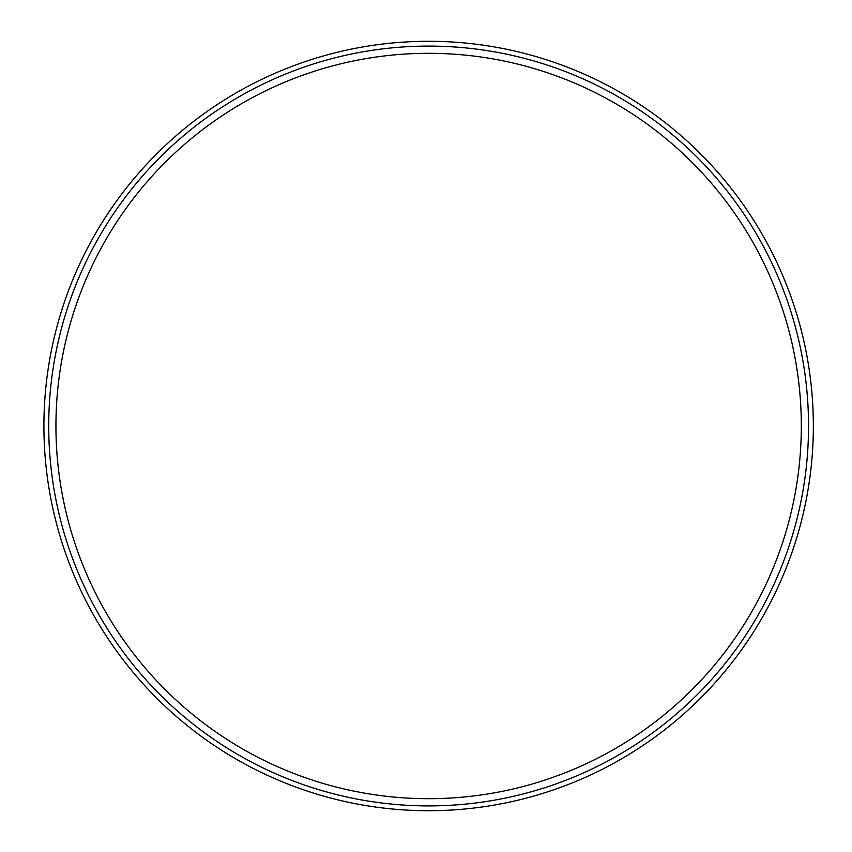 <?xml version="1.0" encoding="UTF-8"?>
<svg xmlns="http://www.w3.org/2000/svg" width="852" height="852" viewBox="0 0 852 852"><rect width="100%" height="100%" fill="white"/><g stroke="black" fill="none" stroke-linecap="round" stroke-linejoin="round"><path stroke-width="1.28" d="M801.317 426A372.697 372.697 0 0 0 242.277 103.241A372.697 372.697 0 0 0 242.277 748.759A372.697 372.697 0 0 0 801.317 426M43.91 426A384.71 384.71 0 0 1 620.98 92.825A384.71 384.71 0 0 1 620.98 759.175A384.71 384.71 0 0 1 43.91 426M48.724 426A379.907 379.907 0 0 1 618.573 96.99A379.907 379.907 0 0 1 618.573 755.01A379.907 379.907 0 0 1 48.724 426"/></g></svg>
